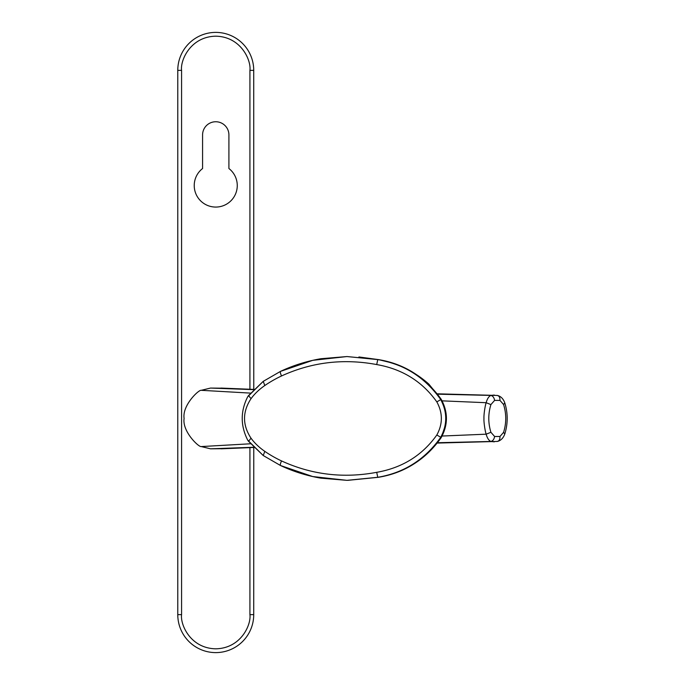 <?xml version="1.0" encoding="UTF-8"?>
<svg xmlns="http://www.w3.org/2000/svg" width="685" height="685" viewBox="0 0 685 685"><rect width="100%" height="100%" fill="white"/><g stroke="black" fill="none" stroke-linecap="round" stroke-linejoin="round"><path stroke-width="1.03" d="M251.044 398.653L251.866 397.574C255.291 393.139 259.606 389.123 264.804 385.527L263.228 381.365L247.747 396.675L248.518 395.605L251.044 398.653C242.362 411.813 242.362 425.008 251.044 438.237L251.866 439.316C255.291 443.752 259.598 447.767 264.804 451.364C270.147 455.02 275.721 458.205 281.509 460.919C311.692 474.748 343.425 478.55 376.707 472.325C402.215 467.872 422.26 455.431 436.825 435.001C442.853 423.955 442.853 412.918 436.825 401.889C422.26 381.459 402.223 369.018 376.707 364.566C343.425 358.341 311.692 362.142 281.509 375.971C275.721 378.685 270.155 381.87 264.804 385.527M247.747 396.675C240.392 411.171 240.392 425.685 247.747 440.215L263.228 455.525L280.499 465.509L312.72 476.554L346.918 480.339L377.76 477.291C403.893 472.89 424.837 459.644 440.575 437.552C447.459 424.794 447.459 412.062 440.575 399.338C424.837 377.247 403.893 364 377.76 359.599L346.952 356.551L312.737 360.336L280.499 371.381L263.228 381.365L248.501 395.63M251.044 438.237L248.518 441.286L247.747 440.215M253.835 389.645L210.526 388.07L201.253 390.313C198.933 389.431 182.073 405.374 184.102 418.441C182.073 431.507 198.933 447.459 201.253 446.569L210.526 448.821L253.835 447.245M376.707 364.566L377.76 359.599L378.428 359.599L346.952 356.551M436.825 435.001L441.234 437.552C448.136 424.828 448.136 412.087 441.234 399.338L428.844 384.097C417.259 373.77 403.97 366.466 388.977 362.202L378.428 359.599C404.33 363.855 425.265 377.101 441.234 399.338L436.825 401.889M441.234 399.329L446.003 412.867L446.14 423.005L441.234 437.561C425.205 459.823 404.27 473.07 378.428 477.291L377.76 477.291L376.707 472.325M346.952 480.339L378.428 477.291C405.023 472.581 425.959 459.344 441.234 437.561L441.226 437.578M210.526 388.07L223.37 388.207M223.37 448.684L210.526 448.821M494.287 441.842L490.88 441.465C488.782 440.489 487.206 438.058 486.162 434.179C485.254 431.884 483.687 422.397 483.961 418.441C483.704 414.348 485.245 405.083 486.162 402.712C487.198 398.85 488.765 396.418 490.88 395.425L494.287 395.048M496.702 395.416C498.988 395.545 500.076 397.206 499.956 400.4L503.586 404.535C506.455 413.808 506.455 423.09 503.586 432.355L504.794 434.007C503.304 438.066 500.872 440.541 497.49 441.431L437.595 443.067M503.586 432.355L499.956 436.491C500.076 439.684 498.988 441.346 496.702 441.474M437.852 394.175L490.88 395.425C492.892 395.964 494.133 397.625 494.604 400.4L499.956 400.4M437.852 442.715L490.88 441.465C492.892 440.926 494.133 439.265 494.604 436.491L490.914 432.295L486.162 434.179L442.082 436.037M490.914 432.295C488.088 423.03 488.088 413.8 490.914 404.595L486.162 402.712L442.082 400.853M194.232 185.549A21.518 21.518 0 0 0 215.749 207.067A21.518 21.518 0 0 0 228.91 168.527L228.91 134.919A13.161 13.161 0 0 0 215.749 121.75A13.161 13.161 0 0 0 202.58 134.919L202.58 168.527A21.518 21.518 0 0 0 194.232 185.549M253.775 389.414L253.724 70.367A37.975 37.975 0 0 0 215.749 32.392A37.975 37.975 0 0 0 177.775 70.367L177.775 614.633A37.975 37.975 0 0 0 215.749 652.608A37.975 37.975 0 0 0 253.724 614.633L253.775 447.468M202.58 134.919A13.161 13.161 0 0 1 215.749 121.75A13.161 13.161 0 0 1 228.91 134.919M181.576 70.367L177.775 70.367L177.775 614.633L181.576 614.633L181.576 70.367C180.198 60.366 190.456 36.656 215.749 36.185C241.043 36.656 251.301 60.366 249.922 70.367L249.922 389.294M281.509 375.971C280.388 373.351 280.054 371.818 280.499 371.381L280.482 371.39C293.326 365.345 306.82 361.123 320.974 358.717L347.004 356.551M281.509 460.919C280.388 463.539 280.054 465.072 280.499 465.509L280.482 465.5C293.326 471.545 306.82 475.767 320.974 478.173L346.918 480.339M264.804 451.364L263.228 455.525L280.482 465.5M250.556 393.113L201.253 390.313M201.253 446.569L250.556 443.777M223.67 388.249L254.323 389.431L220.964 388.07M223.31 448.684L254.323 447.451L220.964 448.821M437.595 393.824L497.49 395.459C500.898 396.35 503.329 398.816 504.794 402.883L503.586 404.535M490.914 404.595L494.604 400.4M499.956 436.491L494.604 436.491M249.922 447.596L249.922 614.633C251.301 624.634 241.043 648.344 215.749 648.815C190.456 648.344 180.198 624.634 181.576 614.633M249.922 70.367L253.724 70.367M253.724 614.633L249.922 614.633M263.211 381.374L280.482 371.39M248.501 441.26L263.211 455.516M378.428 359.599L358.914 356.962M378.428 477.291L347.834 480.339M504.794 402.883C507.987 413.218 507.987 423.595 504.794 434.007"/></g></svg>

